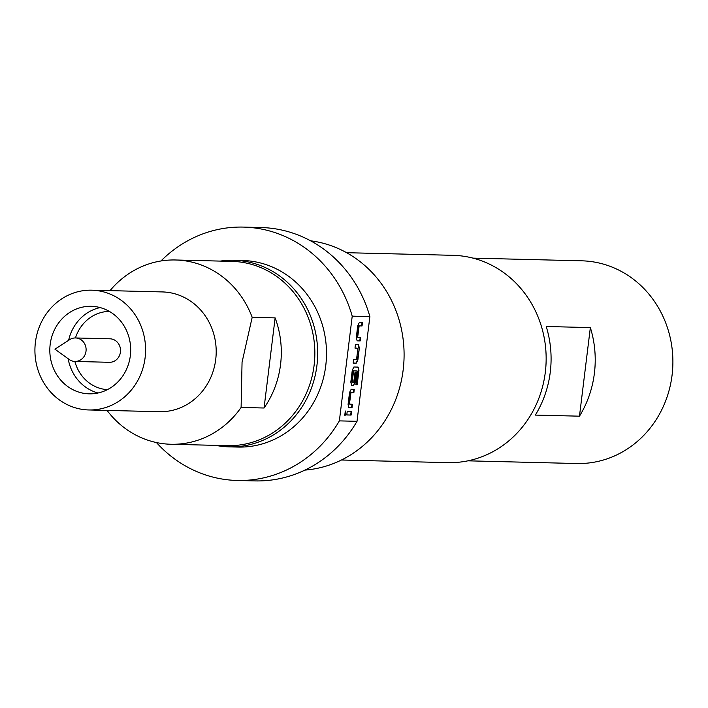 <?xml version="1.0" encoding="UTF-8"?>
<svg xmlns="http://www.w3.org/2000/svg" width="708" height="708" viewBox="0 0 708 708"><rect width="100%" height="100%" fill="white"/><g stroke="black" fill="none" stroke-linecap="round" stroke-linejoin="round"><path stroke-width="1.06" d="M345.203 415.313L345.725 411.082L345.159 415.304M69.207 359.487A11.753 10.85 -88.6 0 0 74.96 361.443A11.753 10.85 -88.6 0 0 86.013 351.203A11.753 10.85 -88.6 0 0 75.544 337.955A11.753 10.85 -88.6 0 0 69.703 339.628L54.95 349.194L69.207 359.487M75.544 337.955L109.961 338.805A11.753 10.85 91.4 0 1 120.431 352.053A11.753 10.85 91.4 0 1 109.386 362.301L74.96 361.443M95.589 306.652A43.781 40.436 -88.6 0 0 91.341 306.307A43.781 40.436 -88.6 0 0 49.941 346.761A43.781 40.436 -88.6 0 0 84.925 393.489A43.781 40.436 -88.6 0 0 89.173 393.834A43.781 40.436 -88.6 0 0 130.564 353.372A43.781 40.436 -88.6 0 0 95.589 306.652M100.138 307.582A43.781 40.436 -88.6 0 0 68.614 340.327M68.163 358.726A43.781 40.436 -88.6 0 0 98.023 392.993M109.324 311.387A39.17 36.179 -88.6 0 0 75.464 337.946M74.88 361.443A39.17 36.179 -88.6 0 0 104.899 389.4A39.17 36.179 -88.6 0 0 107.386 389.648M241.109 407.445A92.164 85.128 91.4 0 1 170.947 444.261L227.436 445.659A92.164 85.128 -88.6 0 0 314.104 365.31A92.164 85.128 -88.6 0 0 231.994 261.385L175.504 259.986A92.164 85.128 91.4 0 1 252.181 317.317L242.056 362.266L241.109 407.445L264.057 408.012A92.164 85.128 -88.6 0 0 280.563 364.478A92.164 85.128 -88.6 0 0 275.129 317.883L252.181 317.317M35.4 342.406A59.906 55.33 91.4 0 1 91.739 290.183A59.906 55.33 91.4 0 1 145.105 357.735A59.906 55.33 91.4 0 1 88.774 409.959A59.906 55.33 91.4 0 1 35.4 342.406M91.739 290.183L162.344 291.926A59.906 55.33 91.4 0 1 215.719 359.478A59.906 55.33 91.4 0 1 159.388 411.702L88.774 409.959M110.032 290.634A92.164 85.128 91.4 0 1 175.504 259.986M233.79 260.279L242.614 260.491A93.314 86.19 91.4 0 1 251.667 261.234A93.314 86.19 91.4 0 1 326.229 360.823A93.314 86.19 91.4 0 1 238.003 447.067L229.171 446.854A93.314 86.19 -88.6 0 0 317.405 360.611A93.314 86.19 -88.6 0 0 242.844 261.022A93.314 86.19 -88.6 0 0 233.79 260.279A93.314 86.19 -88.6 0 0 220.259 261.093M215.701 445.367A93.314 86.19 -88.6 0 0 220.117 446.111A93.314 86.19 -88.6 0 0 229.171 446.854M472.962 258.128L581.755 260.818A101.377 93.642 91.4 0 1 591.596 261.624A101.377 93.642 91.4 0 1 672.6 369.815A101.377 93.642 91.4 0 1 576.746 463.519L467.944 460.828M341.486 460.005L447.819 462.634A103.687 95.775 -88.6 0 0 545.85 366.806A103.687 95.775 -88.6 0 0 463.005 256.146A103.687 95.775 -88.6 0 0 452.943 255.322L346.61 252.694M156.441 442.544A126.723 117.05 -88.6 0 0 237.171 480.466L254.827 480.909A126.723 117.05 -88.6 0 0 357.018 421.313L339.362 420.879L352.221 316.157L369.877 316.6A126.723 117.05 -88.6 0 0 273.394 228.542A126.723 117.05 -88.6 0 0 261.093 227.534L243.437 227.091A126.723 117.05 -88.6 0 0 160.937 260.978M352.221 316.157A126.723 117.05 -88.6 0 0 255.738 228.1A126.723 117.05 -88.6 0 0 243.437 227.091M304.9 470.103A115.209 106.412 -88.6 0 0 404.038 358.452A115.209 106.412 -88.6 0 0 311.706 240.95A115.209 106.412 -88.6 0 0 310.573 240.791M369.877 316.6L357.018 421.313M237.171 480.466A126.723 117.05 -88.6 0 0 339.362 420.879M360.213 340.911L357.124 340.84L356.283 337.61L357.752 325.609L359.381 322.441L362.478 322.521L362.054 325.946L359.142 325.875L357.664 337.185L360.637 337.486L360.213 340.911L357.053 340.787M359.345 348L357.876 359.991L356.248 363.16L353.159 363.089L353.575 359.655L356.487 359.726L357.965 348.424L354.991 348.115L355.416 344.69L358.505 344.769L359.345 348L357.452 359.938L356.248 363.16M357.186 384.727L355.859 384.701L357.522 371.134L353.619 370.806L352.15 382.116L353.708 382.382L355.018 372.417L356.345 372.443L355.142 382.276L353.513 385.444L351.655 385.4L350.814 382.17L352.283 370.169L353.911 367.001L358.106 367.107L358.947 370.337L357.186 384.727L355.867 384.648M356.345 370.868L353.204 370.753L351.726 382.055L353.708 382.382M352.009 407.755L348.92 407.675L348.079 404.445L349.548 392.453L351.177 389.285L354.266 389.356L353.85 392.781L350.938 392.71L349.46 404.02L352.434 404.321L352.009 407.755L348.849 407.622M351.115 415.065L346.787 414.959L347.203 411.534L351.531 411.64L351.115 415.065L346.796 414.906M535.337 415.092A101.377 93.642 -88.6 0 0 546.213 326.503L590.348 327.592L579.471 416.18L535.337 415.092M590.348 327.592A101.377 93.642 91.4 0 1 579.471 416.18M170.947 444.261A92.164 85.128 91.4 0 1 107.067 410.41M264.057 408.012L275.129 317.883M351.106 411.622L350.69 415.003M345.3 411.021L344.778 415.251M352 404.312L351.584 407.693M353.841 389.347L353.425 392.728L350.513 392.657L349.035 403.958L350.221 404.233M357.682 367.045L358.947 370.337M358.531 370.275L356.761 384.674M355.912 372.435L354.717 382.214L353.513 385.444M353.088 385.382L351.584 385.347M351.726 382.055L353.283 382.329L351.726 382.055M358.08 344.707L358.921 347.938M356.779 348.15L355 348.079M355.823 363.107L353.159 363.036M360.213 337.468L359.797 340.858M362.045 322.512L361.629 325.884L358.717 325.813L357.239 337.123L358.425 337.397"/></g></svg>
